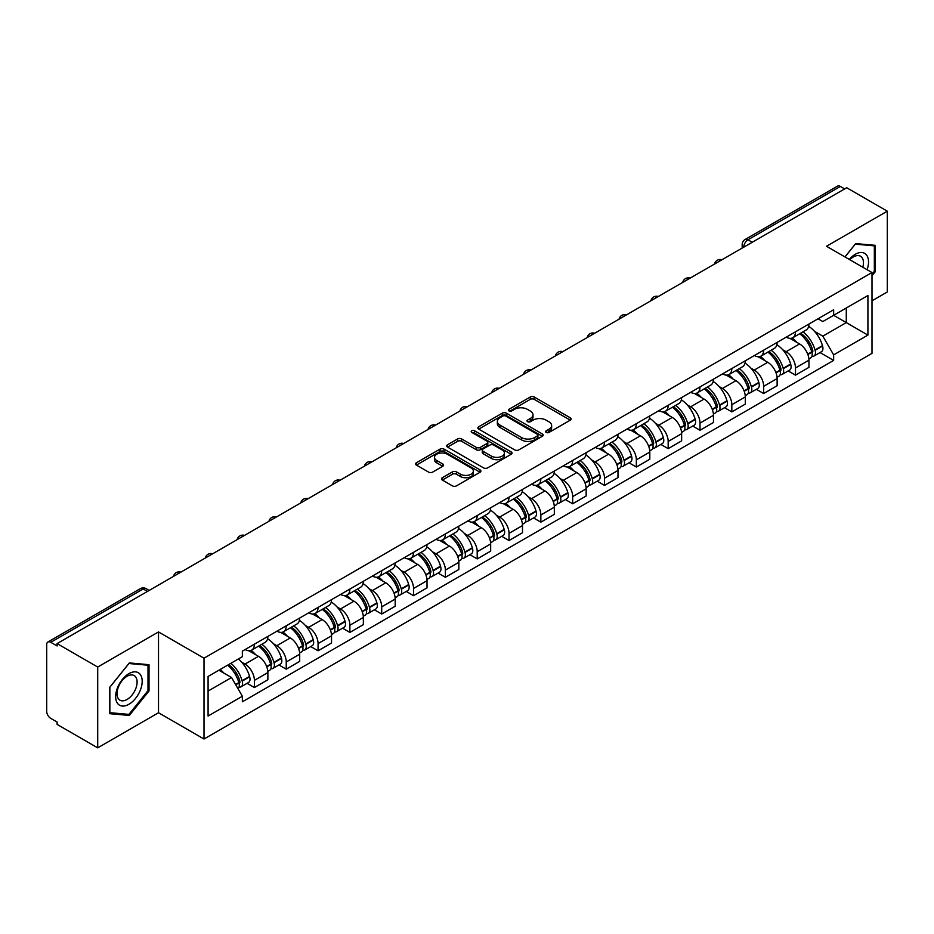 <?xml version="1.0" encoding="UTF-8"?>
<svg xmlns="http://www.w3.org/2000/svg" width="934" height="934" viewBox="0 0 934 934"><rect width="100%" height="100%" fill="white"/><g stroke="black" fill="none" stroke-linecap="round" stroke-linejoin="round"><path stroke-width="1.4" d="M546.215 432.43A1.985 1.144 0 0 0 549.029 432.43L570.3 420.137A2.837 1.634 0 0 0 571.129 418.981A2.837 1.634 0 0 0 570.3 417.825L534.26 397.02A2.837 1.634 0 0 0 530.243 397.02L508.972 409.302A1.985 1.144 0 0 0 508.388 410.108A1.985 1.144 0 0 0 508.972 410.925A1.985 1.144 0 0 0 511.774 410.925L514.529 409.326A9.06 5.23 0 0 1 527.348 409.326L530.349 411.065A9.06 5.23 0 0 1 532.999 414.766A9.06 5.23 0 0 1 530.349 418.467L527.593 420.055A1.985 1.144 0 0 0 527.01 420.86A1.985 1.144 0 0 0 527.593 421.678A1.985 1.144 0 0 0 530.395 421.678L533.151 420.09A9.06 5.23 0 0 1 545.97 420.09L548.97 421.818A9.06 5.23 0 0 1 551.632 425.519A9.06 5.23 0 0 1 548.97 429.22L546.215 430.808A1.985 1.144 0 0 0 545.643 431.613A1.985 1.144 0 0 0 546.215 432.43L546.215 430.808M442.331 477.718A2.837 1.634 0 0 0 441.502 478.873A2.837 1.634 0 0 0 442.331 480.029L452.441 485.878A2.837 1.634 0 0 0 456.446 485.878L480.088 472.23A2.837 1.634 0 0 0 480.917 471.075A2.837 1.634 0 0 0 480.088 469.919L444.035 449.102A2.837 1.634 0 0 0 440.031 449.102L416.401 462.75A2.837 1.634 0 0 0 415.572 463.906A2.837 1.634 0 0 0 416.401 465.062L428.613 472.114A2.837 1.634 0 0 0 432.617 472.114L442.728 466.276A2.837 1.634 0 0 0 443.557 465.12A2.837 1.634 0 0 0 442.728 463.964L436.668 460.462A7.577 4.378 0 0 1 434.45 457.368A7.577 4.378 0 0 1 439.132 453.329A7.577 4.378 0 0 1 447.386 454.274L471.121 467.981A7.577 4.378 0 0 1 473.34 471.075A7.577 4.378 0 0 1 468.658 475.114A7.577 4.378 0 0 1 460.404 474.168L456.446 471.88A2.837 1.634 0 0 0 452.441 471.88L442.331 477.718L442.331 480.029M204.009 658.201L158.511 631.933L97.708 667.039L57.102 643.596L846.694 187.734L887.3 211.177L826.497 246.272L871.994 272.541L204.009 658.201L204.009 739.016L871.994 353.356L871.994 272.541M514.727 449.919A2.837 1.634 0 0 0 518.732 449.919L542.362 436.271A2.837 1.634 0 0 0 543.191 435.116A2.837 1.634 0 0 0 542.362 433.96L506.321 413.143A2.837 1.634 0 0 0 502.317 413.143L478.675 426.791A2.837 1.634 0 0 0 477.846 427.947A2.837 1.634 0 0 0 478.675 429.103L514.727 449.919M472.569 432.851A1.985 1.144 0 0 1 474.577 433.131L474.577 430.784L511.225 451.939A2.837 1.634 0 0 1 512.054 453.095A2.837 1.634 0 0 1 511.225 454.251L487.595 467.899A2.837 1.634 0 0 1 483.59 467.899L447.538 447.082L457.648 441.292L457.648 438.933L447.538 444.771A2.837 1.634 0 0 0 446.709 445.927A2.837 1.634 0 0 0 447.538 447.082L447.538 444.771M457.648 441.292A2.837 1.634 0 0 1 461.653 441.292L461.653 438.933A2.837 1.634 0 0 0 457.648 438.933M461.653 438.933L476.282 447.374A2.837 1.634 0 0 0 480.286 447.374L486.988 443.498A2.837 1.634 0 0 0 487.817 442.342A2.837 1.634 0 0 0 486.988 441.187L471.775 432.395A1.985 1.144 0 0 1 471.191 431.59A1.985 1.144 0 0 1 472.417 430.527A1.985 1.144 0 0 1 474.577 430.784M97.708 667.039L97.708 747.854L57.102 724.41L57.102 722.052L50.786 718.398A5.767 3.327 -120 0 1 46.7 711.334L46.7 644.658A5.767 3.327 -120 0 1 47.891 642.02L140.322 588.654A5.767 3.327 60 0 1 143.206 588.945L50.786 642.3A5.767 3.327 -120 0 0 47.891 642.02M871.994 300.818L887.3 291.98L887.3 211.177M97.708 747.854L158.511 712.747L204.009 739.016M57.102 643.596L57.102 645.954L50.786 642.3M752.232 242.268L747.947 239.793A5.767 3.327 60 0 0 745.063 239.513L837.483 186.146A5.767 3.327 60 0 1 840.378 186.438L747.947 239.793A5.767 3.327 120 0 0 743.873 246.868L743.873 247.101M844.663 188.913L840.378 186.438M795.488 331.792A13.274 7.659 60 0 1 792.732 337.758L806.205 329.982A13.274 7.659 -120 0 0 808.949 324.016M782.704 349.748L786.101 351.709A13.274 7.659 60 0 1 795.488 367.961L808.949 360.185A13.274 7.659 -120 0 0 799.562 343.934L789.931 338.365M808.949 360.185L808.949 367.366L795.488 375.141L788.179 370.926M792.732 337.758A13.274 7.659 60 0 1 786.206 337.151M795.488 367.961L795.488 375.141M763.662 350.168A13.274 7.659 60 0 1 760.906 356.134L774.379 348.359A13.274 7.659 -120 0 0 777.123 342.393M756.353 389.303L763.662 393.518L777.123 385.742L777.123 378.562A13.274 7.659 -120 0 0 767.736 362.31L758.104 356.741M760.906 356.134A13.274 7.659 60 0 1 754.38 355.527M750.878 368.124L754.275 370.074A13.274 7.659 60 0 1 763.662 386.337L763.662 393.518M731.824 368.545A13.274 7.659 60 0 1 729.08 374.511L742.542 366.735A13.274 7.659 -120 0 0 745.297 360.769M724.527 407.679L731.824 411.894L745.297 404.118L745.297 396.938A13.274 7.659 -120 0 0 735.91 380.687L726.267 375.118M729.08 374.511A13.274 7.659 60 0 1 722.542 373.904M719.052 386.501L722.449 388.451A13.274 7.659 60 0 1 731.824 404.714L731.824 411.894M699.998 386.921A13.274 7.659 60 0 1 697.254 392.887L710.716 385.112A13.274 7.659 -120 0 0 713.471 379.146M692.701 426.056L699.998 430.27L713.471 422.495L713.471 415.315A13.274 7.659 -120 0 0 704.084 399.063L694.441 393.494M697.254 392.887A13.274 7.659 60 0 1 690.716 392.28M687.226 404.877L690.611 406.827A13.274 7.659 60 0 1 699.998 423.09L699.998 430.27M668.172 405.298A13.274 7.659 60 0 1 665.428 411.264L678.89 403.488A13.274 7.659 -120 0 0 681.633 397.522M660.875 444.432L668.172 448.647L681.633 440.871L681.633 433.691A13.274 7.659 -120 0 0 672.258 417.428L662.615 411.871M665.428 411.264A13.274 7.659 60 0 1 658.89 410.656M655.388 423.242L658.785 425.203A13.274 7.659 60 0 1 668.172 441.467L668.172 448.647M636.346 423.674A13.274 7.659 60 0 1 633.591 429.64L647.064 421.864A13.274 7.659 -120 0 0 649.807 415.899M629.037 462.809L636.346 467.023L649.807 459.248L649.807 452.068A13.274 7.659 -120 0 0 640.42 435.804L630.789 430.247M633.591 429.64A13.274 7.659 60 0 1 627.064 429.033M623.562 441.619L626.959 443.58A13.274 7.659 60 0 1 636.346 459.843L636.346 467.023M604.52 442.051A13.274 7.659 60 0 1 601.765 448.005L615.237 440.241A13.274 7.659 -120 0 0 617.981 434.275M597.211 481.185L604.52 485.4L617.981 477.624L617.981 470.444A13.274 7.659 -120 0 0 608.594 454.181L598.963 448.624M601.765 448.005A13.274 7.659 60 0 1 595.238 447.409M591.736 459.995L595.133 461.956A13.274 7.659 60 0 1 604.52 478.22L604.52 485.4M572.682 460.427A13.274 7.659 60 0 1 569.938 466.381L583.4 458.617A13.274 7.659 -120 0 0 586.155 452.651M565.385 499.562L572.682 503.776L586.155 496.001L586.155 488.821A13.274 7.659 -120 0 0 576.768 472.557L567.125 467M569.938 466.381A13.274 7.659 60 0 1 563.4 465.786M559.91 478.371L563.307 480.333A13.274 7.659 60 0 1 572.682 496.596L572.682 503.776M540.856 478.803A13.274 7.659 60 0 1 538.112 484.758L551.574 476.994A13.274 7.659 -120 0 0 554.329 471.028M533.559 517.938L540.856 522.153L554.329 514.377L554.329 507.197A13.274 7.659 -120 0 0 544.942 490.934L535.299 485.376M538.112 484.758A13.274 7.659 60 0 1 531.574 484.162M528.084 496.748L531.469 498.709A13.274 7.659 60 0 1 540.856 514.973L540.856 522.153M509.03 497.18A13.274 7.659 60 0 1 506.286 503.134L519.748 495.359A13.274 7.659 -120 0 0 522.491 489.404M501.733 536.314L509.03 540.529L522.491 532.754L522.491 525.573A13.274 7.659 -120 0 0 513.116 509.31L503.473 503.753M506.286 503.134A13.274 7.659 60 0 1 499.748 502.539M496.246 515.124L499.643 517.086A13.274 7.659 60 0 1 509.03 533.349L509.03 540.529M477.204 515.556A13.274 7.659 60 0 1 474.449 521.511L487.922 513.735A13.274 7.659 -120 0 0 490.665 507.781M469.895 554.691L477.204 558.906L490.665 551.13L490.665 543.95A13.274 7.659 -120 0 0 481.279 527.687L471.647 522.129M474.449 521.511A13.274 7.659 60 0 1 467.922 520.915M464.42 533.501L467.817 535.462A13.274 7.659 60 0 1 477.204 551.725L477.204 558.906M445.378 533.933A13.274 7.659 60 0 1 442.623 539.887L456.096 532.111A13.274 7.659 -120 0 0 458.839 526.157M438.069 573.067L445.378 577.282L458.839 569.506L458.839 562.326A13.274 7.659 -120 0 0 449.452 546.063L439.821 540.506M442.623 539.887A13.274 7.659 60 0 1 436.085 539.292M432.594 551.877L435.991 553.839A13.274 7.659 60 0 1 445.378 570.102L445.378 577.282M413.54 552.309A13.274 7.659 60 0 1 410.797 558.263L424.258 550.488A13.274 7.659 -120 0 0 427.013 544.534M406.243 591.444L413.54 595.659L427.013 587.883L427.013 580.703A13.274 7.659 -120 0 0 417.626 564.44L407.983 558.882M410.797 558.263A13.274 7.659 60 0 1 404.259 557.668M400.768 570.254L404.153 572.215A13.274 7.659 60 0 1 413.54 588.467L413.54 595.659M381.714 570.686A13.274 7.659 60 0 1 378.971 576.64L392.432 568.864A13.274 7.659 -120 0 0 395.175 562.91M374.417 609.82L381.714 614.035L395.187 606.259L395.187 599.079A13.274 7.659 -120 0 0 385.8 582.816L376.157 577.259M378.971 576.64A13.274 7.659 60 0 1 372.433 576.044M368.93 588.63L372.327 590.592A13.274 7.659 60 0 1 381.714 606.843L381.714 614.035M349.888 589.062A13.274 7.659 60 0 1 347.133 595.016L360.606 587.241A13.274 7.659 -120 0 0 363.349 581.287M342.58 628.197L349.888 632.411L363.349 624.636L363.349 617.444A13.274 7.659 -120 0 0 353.963 601.192L344.331 595.623M347.133 595.016A13.274 7.659 60 0 1 340.606 594.421M337.104 607.007L340.501 608.968A13.274 7.659 60 0 1 349.888 625.22L349.888 632.411M318.062 607.439A13.274 7.659 60 0 1 315.307 613.393L328.78 605.617A13.274 7.659 -120 0 0 331.523 599.663M310.753 646.573L318.062 650.788L331.523 643.012L331.523 635.821A13.274 7.659 -120 0 0 322.137 619.569L312.505 614M315.307 613.393A13.274 7.659 60 0 1 308.78 612.797M305.278 625.383L308.675 627.344A13.274 7.659 60 0 1 318.062 643.596L318.062 650.788M286.224 625.815A13.274 7.659 60 0 1 283.481 631.769L296.942 623.994A13.274 7.659 -120 0 0 299.697 618.039M278.927 664.95L286.236 669.164L299.697 661.389L299.697 654.197A13.274 7.659 -120 0 0 290.311 637.945L280.667 632.376M283.481 631.769A13.274 7.659 60 0 1 276.943 631.174M273.452 643.76L276.849 645.721A13.274 7.659 60 0 1 286.236 661.972L286.236 669.164M254.398 644.191A13.274 7.659 60 0 1 251.655 650.146L265.116 642.37A13.274 7.659 -120 0 0 267.871 636.416M247.101 683.326L254.398 687.541L267.871 679.765L267.871 672.573A13.274 7.659 -120 0 0 258.485 656.322L248.841 650.753M251.655 650.146A13.274 7.659 60 0 1 245.117 649.55M241.626 662.136L245.012 664.097A13.274 7.659 60 0 1 254.398 680.349L254.398 687.541M818.032 318.774L822.831 321.553L867.919 295.518L846.286 307.998L846.286 322.604L822.831 336.158L814.53 331.372M208.084 691.067L231.55 677.524L242.361 696.25L208.084 716.039L208.084 676.461L242.361 656.672L242.361 651.138L833.642 309.773L833.642 315.307L867.919 335.096L833.642 354.885L822.831 336.158M867.919 295.518L867.919 335.096M242.361 696.25L242.361 701.796L833.642 360.419L833.642 354.885M871.994 275.787L875.368 271.596L875.368 245.338L855.672 243.587L844.943 256.932M158.511 631.933L158.511 712.747M109.64 713.681L129.336 715.444L149.02 690.95L149.02 664.693L129.336 662.93L109.64 687.424L109.64 713.681M231.55 677.524L218.895 670.227M820.017 352.55L833.642 360.419M874.341 271L875.368 271.596M127.246 714.241L129.336 715.444M148.004 690.354L149.02 690.95M547.009 432.711L548.97 431.578A9.06 5.23 0 0 0 551.632 427.877L551.632 425.519M532.999 414.766L532.999 417.124A9.06 5.23 0 0 1 530.349 420.825L528.387 421.958M570.265 420.16L534.26 399.378A2.837 1.634 0 0 0 530.243 399.378L509.766 411.205M542.327 436.295L506.321 415.502A2.837 1.634 0 0 0 502.317 415.502L478.722 429.126M537.354 435.921A1.985 1.144 0 0 0 537.937 435.116A1.985 1.144 0 0 0 537.354 434.31L505.714 416.039A1.985 1.144 0 0 0 502.912 416.039L500.005 417.708A9.06 5.23 0 0 0 497.355 421.409A9.06 5.23 0 0 0 500.005 425.11L521.639 437.602A9.06 5.23 0 0 0 534.458 437.602L537.354 435.921L537.354 438.279A1.985 1.144 0 0 0 537.937 437.474L537.937 435.116M497.355 421.409L497.355 423.767A9.06 5.23 0 0 0 500.005 427.468L500.005 425.11M537.354 438.279L534.458 439.961A9.06 5.23 0 0 1 521.639 439.961L500.005 427.468M461.653 441.292L476.282 449.733A2.837 1.634 0 0 0 480.286 449.733L486.988 445.857A2.837 1.634 0 0 0 487.817 444.701L487.817 442.342M474.577 433.131L511.19 454.274M491.447 456.131A7.577 4.378 0 0 0 499.702 457.076A7.577 4.378 0 0 0 504.383 453.037A7.577 4.378 0 0 0 502.165 449.943L493.806 445.121A2.837 1.634 0 0 0 489.79 445.121L483.088 448.985A2.837 1.634 0 0 0 482.259 450.141A2.837 1.634 0 0 0 483.088 451.297L491.447 456.131L491.447 458.489A7.577 4.378 0 0 0 499.702 459.435A7.577 4.378 0 0 0 504.383 455.395L504.383 453.037M482.259 450.141L482.259 452.5A2.837 1.634 0 0 0 483.088 453.655L483.088 451.297M491.447 458.489L483.088 453.655M473.34 471.075L473.34 473.433A7.577 4.378 0 0 1 468.658 477.472A7.577 4.378 0 0 1 460.404 476.527L456.446 474.238A2.837 1.634 0 0 0 452.441 474.238L442.366 480.053M434.45 457.368L434.45 459.726A7.577 4.378 0 0 0 436.668 462.82L436.668 460.462M442.728 463.964L442.728 466.276L436.668 462.82M480.041 472.254L444.035 451.461A2.837 1.634 0 0 0 440.031 451.461L416.436 465.085M800.496 333.275A18.178 10.496 60 0 1 800.59 333.333A18.178 10.496 60 0 1 812.545 349.643L812.65 350.017A3.538 2.043 60 0 1 812.101 352.795A3.538 2.043 60 0 1 812.02 352.83M799.702 333.73A21.926 12.656 60 0 1 811.751 351.826L811.856 352.2A7.285 4.203 60 0 1 810.712 357.92L808.902 358.971M811.95 356.309A7.285 4.203 -120 0 0 813.969 356.041A7.285 4.203 -120 0 0 815.125 350.32L815.02 349.946A21.926 12.656 -120 0 0 802.96 331.85M808.681 326.351A21.926 12.656 60 0 1 822.469 345.638L822.574 346.024A7.285 4.203 60 0 1 821.418 351.744L813.969 356.041M792.219 338.015A21.926 12.656 60 0 1 796.795 342.334M807.466 342.358L810.257 343.981M867.091 269.716A18.75 10.823 120 0 0 866.752 255.309A18.75 10.823 120 0 0 849.263 259.418M862.794 267.229A14.197 8.196 120 0 0 862.105 257.714A14.197 8.196 120 0 0 860.506 256.231A14.197 8.196 120 0 0 849.835 259.745M844.99 256.955L855.264 244.159L874.341 245.864L874.341 271.304L871.994 274.222M873.08 245.14L874.341 245.864M140.404 674.663A18.75 10.823 120 0 0 122.296 679.52A18.75 10.823 120 0 0 117.439 703.244A18.75 10.823 120 0 0 135.558 698.387A18.75 10.823 120 0 0 140.404 674.663M135.757 677.057A14.197 8.196 120 0 0 134.169 675.586A14.197 8.196 120 0 0 120.953 682.205A14.197 8.196 120 0 0 118.373 698.69A14.197 8.196 120 0 0 119.961 700.173A14.197 8.196 120 0 0 133.177 693.542A14.197 8.196 120 0 0 135.757 677.057M128.927 714.382L109.85 712.677L109.85 687.249L128.927 663.514L148.004 665.218L148.004 690.658L128.927 714.382M146.731 664.494L148.004 665.218M768.67 351.651A18.178 10.496 60 0 1 768.764 351.709A18.178 10.496 60 0 1 780.719 368.019L780.824 368.393A3.538 2.043 60 0 1 780.264 371.172A3.538 2.043 60 0 1 780.194 371.207M767.876 352.106A21.926 12.656 60 0 1 779.925 370.203L780.03 370.576A7.285 4.203 60 0 1 778.874 376.297L777.065 377.348M780.124 374.686A7.285 4.203 -120 0 0 782.143 374.417A7.285 4.203 -120 0 0 783.299 368.697L783.182 368.323A21.926 12.656 -120 0 0 771.134 350.227M776.843 344.728A21.926 12.656 60 0 1 790.631 364.015L790.748 364.4A7.285 4.203 60 0 1 789.592 370.121L782.143 374.417M760.393 356.391A21.926 12.656 60 0 1 764.969 360.711M775.629 360.734L778.431 362.357M736.844 370.027A18.178 10.496 60 0 1 736.926 370.074A18.178 10.496 60 0 1 748.893 386.396L748.998 386.769A3.538 2.043 60 0 1 748.438 389.548A3.538 2.043 60 0 1 748.356 389.583M736.039 370.483A21.926 12.656 60 0 1 748.099 388.579L748.204 388.953A7.285 4.203 60 0 1 747.048 394.673L745.239 395.724M748.297 393.062A7.285 4.203 -120 0 0 750.317 392.794A7.285 4.203 -120 0 0 751.461 387.073L751.356 386.699A21.926 12.656 -120 0 0 739.308 368.603M745.017 363.104A21.926 12.656 60 0 1 758.805 382.391L758.91 382.777A7.285 4.203 60 0 1 757.766 388.497L750.317 392.794M728.567 374.756A21.926 12.656 60 0 1 733.143 379.087M743.803 379.111L746.605 380.733M705.007 388.404A18.178 10.496 60 0 1 705.1 388.451A18.178 10.496 60 0 1 717.067 404.772L717.172 405.146A3.538 2.043 60 0 1 716.611 407.924A3.538 2.043 60 0 1 716.53 407.96M704.213 388.859A21.926 12.656 60 0 1 716.261 406.955L716.378 407.329A7.285 4.203 60 0 1 715.222 413.05L713.413 414.101M716.471 411.439A7.285 4.203 -120 0 0 718.491 411.17A7.285 4.203 -120 0 0 719.635 405.449L719.53 405.076A21.926 12.656 -120 0 0 707.482 386.98M713.191 381.481A21.926 12.656 60 0 1 726.979 400.768L727.084 401.153A7.285 4.203 60 0 1 725.94 406.874L718.491 411.17M696.741 393.132A21.926 12.656 60 0 1 701.317 397.464M711.977 397.487L714.779 399.11M673.181 406.78A18.178 10.496 60 0 1 673.274 406.827A18.178 10.496 60 0 1 685.229 423.149L685.346 423.522A3.538 2.043 60 0 1 684.785 426.301A3.538 2.043 60 0 1 684.704 426.336M672.387 407.236A21.926 12.656 60 0 1 684.435 425.332L684.54 425.706A7.285 4.203 60 0 1 683.396 431.426L681.586 432.477M684.645 429.815A7.285 4.203 -120 0 0 686.653 429.547A7.285 4.203 -120 0 0 687.809 423.826L687.704 423.452A21.926 12.656 -120 0 0 675.656 405.356M681.365 399.857A21.926 12.656 60 0 1 695.153 419.144L695.258 419.529A7.285 4.203 60 0 1 694.102 425.25L686.653 429.547M664.903 411.509A21.926 12.656 60 0 1 669.491 415.84M680.15 415.863L682.941 417.486M641.354 425.157A18.178 10.496 60 0 1 641.448 425.203A18.178 10.496 60 0 1 653.403 441.525L653.508 441.899A3.538 2.043 60 0 1 652.959 444.677A3.538 2.043 60 0 1 652.878 444.712M640.561 425.612A21.926 12.656 60 0 1 652.609 443.708L652.714 444.082A7.285 4.203 60 0 1 651.57 449.803L649.749 450.853M652.808 448.192A7.285 4.203 -120 0 0 654.827 447.923A7.285 4.203 -120 0 0 655.983 442.202L655.878 441.829A21.926 12.656 -120 0 0 643.818 423.732M649.539 418.234A21.926 12.656 60 0 1 663.315 437.521L663.432 437.906A7.285 4.203 60 0 1 662.276 443.627L654.827 447.923M633.077 429.885A21.926 12.656 60 0 1 637.653 434.217M648.324 434.24L651.115 435.851M609.528 443.533A18.178 10.496 60 0 1 609.622 443.58A18.178 10.496 60 0 1 621.577 459.902L621.682 460.275A3.538 2.043 60 0 1 621.122 463.054A3.538 2.043 60 0 1 621.052 463.089M608.734 443.989A21.926 12.656 60 0 1 620.783 462.085L620.888 462.458A7.285 4.203 60 0 1 619.732 468.179L617.923 469.23M620.982 466.568A7.285 4.203 -120 0 0 623.001 466.299A7.285 4.203 -120 0 0 624.157 460.579L624.04 460.205A21.926 12.656 -120 0 0 611.992 442.109M617.701 436.61A21.926 12.656 60 0 1 631.489 455.897L631.594 456.282A7.285 4.203 60 0 1 630.45 461.991L623.001 466.299M601.251 448.262A21.926 12.656 60 0 1 605.827 452.593M616.487 452.616L619.289 454.228M577.691 461.91A18.178 10.496 60 0 1 577.784 461.956A18.178 10.496 60 0 1 589.751 478.266L589.856 478.652A3.538 2.043 60 0 1 589.296 481.419A3.538 2.043 60 0 1 589.214 481.465M576.897 462.365A21.926 12.656 60 0 1 588.957 480.461L589.062 480.835A7.285 4.203 60 0 1 587.906 486.556L586.097 487.606M589.156 484.944A7.285 4.203 -120 0 0 591.175 484.676A7.285 4.203 -120 0 0 592.319 478.955L592.214 478.57A21.926 12.656 -120 0 0 580.166 460.485M585.875 454.986A21.926 12.656 60 0 1 599.663 474.274L599.768 474.647A7.285 4.203 60 0 1 598.624 480.368L591.175 484.676M569.425 466.638A21.926 12.656 60 0 1 574.001 470.969M584.661 470.993L587.463 472.604M545.865 480.286A18.178 10.496 60 0 1 545.958 480.333A18.178 10.496 60 0 1 557.925 496.643L558.03 497.028A3.538 2.043 60 0 1 557.47 499.795A3.538 2.043 60 0 1 557.388 499.842M545.071 480.741A21.926 12.656 60 0 1 557.119 498.838L557.236 499.211A7.285 4.203 60 0 1 556.08 504.932L554.271 505.983M557.329 503.321A7.285 4.203 -120 0 0 559.349 503.052A7.285 4.203 -120 0 0 560.493 497.332L560.388 496.946A21.926 12.656 -120 0 0 548.34 478.862M554.049 473.363A21.926 12.656 60 0 1 567.837 492.65L567.942 493.024A7.285 4.203 60 0 1 566.786 498.744L559.349 503.052M537.599 485.015A21.926 12.656 60 0 1 542.175 489.346M552.835 489.369L555.625 490.98M514.039 498.663A18.178 10.496 60 0 1 514.132 498.709A18.178 10.496 60 0 1 526.087 515.019L526.204 515.405A3.538 2.043 60 0 1 525.644 518.172A3.538 2.043 60 0 1 525.562 518.218M513.245 499.118A21.926 12.656 60 0 1 525.293 517.214L525.398 517.588A7.285 4.203 60 0 1 524.254 523.309L522.445 524.359M525.492 521.697A7.285 4.203 -120 0 0 527.512 521.429A7.285 4.203 -120 0 0 528.667 515.708L528.562 515.323A21.926 12.656 -120 0 0 516.514 497.238M522.223 491.739A21.926 12.656 60 0 1 536.011 511.026L536.116 511.4A7.285 4.203 60 0 1 534.96 517.121L527.512 521.429M505.761 503.391A21.926 12.656 60 0 1 510.349 507.711M521.009 507.746L523.799 509.357M482.213 517.039A18.178 10.496 60 0 1 482.306 517.086A18.178 10.496 60 0 1 494.261 533.396L494.366 533.781A3.538 2.043 60 0 1 493.817 536.548A3.538 2.043 60 0 1 493.736 536.595M481.419 517.494A21.926 12.656 60 0 1 493.467 535.591L493.572 535.964A7.285 4.203 60 0 1 492.428 541.685L490.607 542.736M493.666 540.074A7.285 4.203 -120 0 0 495.685 539.805A7.285 4.203 -120 0 0 496.841 534.085L496.736 533.699A21.926 12.656 -120 0 0 484.676 515.615M490.397 510.116A21.926 12.656 60 0 1 504.173 529.403L504.29 529.776A7.285 4.203 60 0 1 503.134 535.497L495.685 539.805M473.935 521.767A21.926 12.656 60 0 1 478.512 526.087M489.183 526.122L491.973 527.733M450.386 535.416A18.178 10.496 60 0 1 450.468 535.462A18.178 10.496 60 0 1 462.435 551.772L462.54 552.157A3.538 2.043 60 0 1 461.98 554.924A3.538 2.043 60 0 1 461.898 554.971M449.593 535.871A21.926 12.656 60 0 1 461.641 553.967L461.746 554.341A7.285 4.203 60 0 1 460.59 560.061L458.781 561.112M461.84 558.45A7.285 4.203 -120 0 0 463.859 558.182A7.285 4.203 -120 0 0 465.015 552.461L464.898 552.076A21.926 12.656 -120 0 0 452.85 533.991M458.559 528.492A21.926 12.656 60 0 1 472.347 547.779L472.452 548.153A7.285 4.203 60 0 1 471.308 553.874L463.859 558.182M442.109 540.144A21.926 12.656 60 0 1 446.686 544.464M457.345 544.499L460.147 546.11M418.549 553.792A18.178 10.496 60 0 1 418.642 553.839A18.178 10.496 60 0 1 430.609 570.149L430.714 570.534A3.538 2.043 60 0 1 430.154 573.301A3.538 2.043 60 0 1 430.072 573.348M417.755 554.247A21.926 12.656 60 0 1 429.815 572.344L429.92 572.717A7.285 4.203 60 0 1 428.764 578.438L426.955 579.489M430.014 576.827A7.285 4.203 -120 0 0 432.033 576.558A7.285 4.203 -120 0 0 433.178 570.837L433.072 570.452A21.926 12.656 -120 0 0 421.024 552.368M426.733 546.869A21.926 12.656 60 0 1 440.521 566.156L440.626 566.529A7.285 4.203 60 0 1 439.482 572.25L432.033 576.558M410.283 558.52A21.926 12.656 60 0 1 414.859 562.84M425.519 562.875L428.321 564.486M386.723 572.168A18.178 10.496 60 0 1 386.816 572.215A18.178 10.496 60 0 1 398.783 588.525L398.888 588.91A3.538 2.043 60 0 1 398.328 591.677A3.538 2.043 60 0 1 398.246 591.724M385.929 572.624A21.926 12.656 60 0 1 397.977 590.72L398.082 591.094A7.285 4.203 60 0 1 396.938 596.814L395.129 597.865M398.188 595.203A7.285 4.203 -120 0 0 400.207 594.935A7.285 4.203 -120 0 0 401.351 589.214L401.246 588.829A21.926 12.656 -120 0 0 389.198 570.732M394.907 565.245A21.926 12.656 60 0 1 408.695 584.532L408.8 584.906A7.285 4.203 60 0 1 407.644 590.627L400.207 594.935M378.445 576.897A21.926 12.656 60 0 1 383.033 581.217M393.693 581.252L396.483 582.863M354.897 590.545A18.178 10.496 60 0 1 354.99 590.592A18.178 10.496 60 0 1 366.945 606.902L367.05 607.287A3.538 2.043 60 0 1 366.502 610.054A3.538 2.043 60 0 1 366.42 610.1M354.103 591A21.926 12.656 60 0 1 366.151 609.096L366.256 609.47A7.285 4.203 60 0 1 365.112 615.191L363.303 616.23M366.35 613.58A7.285 4.203 -120 0 0 368.37 613.299A7.285 4.203 -120 0 0 369.525 607.579L369.42 607.205A21.926 12.656 -120 0 0 357.36 589.109M363.081 583.622A21.926 12.656 60 0 1 376.869 602.909L376.974 603.282A7.285 4.203 60 0 1 375.818 609.003L368.37 613.299M346.619 595.273A21.926 12.656 60 0 1 351.196 599.593M361.867 599.628L364.657 601.239M323.071 608.921A18.178 10.496 60 0 1 323.164 608.968A18.178 10.496 60 0 1 335.119 625.278L335.224 625.652A3.538 2.043 60 0 1 334.664 628.43A3.538 2.043 60 0 1 334.594 628.477M322.277 609.377A21.926 12.656 60 0 1 334.325 627.473L334.43 627.846A7.285 4.203 60 0 1 333.275 633.567L331.465 634.606M334.524 631.956A7.285 4.203 -120 0 0 336.544 631.676A7.285 4.203 -120 0 0 337.699 625.955L337.583 625.582A21.926 12.656 -120 0 0 325.534 607.485M331.255 601.998A21.926 12.656 60 0 1 345.031 621.285L345.148 621.659A7.285 4.203 60 0 1 343.992 627.379L336.544 631.676M314.793 613.65A21.926 12.656 60 0 1 319.37 617.969M330.029 618.004L332.831 619.616M291.245 627.286A18.178 10.496 60 0 1 291.326 627.344A18.178 10.496 60 0 1 303.293 643.654L303.398 644.028A3.538 2.043 60 0 1 302.838 646.807A3.538 2.043 60 0 1 302.756 646.853M290.439 627.753A21.926 12.656 60 0 1 302.499 645.849L302.604 646.223A7.285 4.203 60 0 1 301.448 651.944L299.639 652.983M302.698 650.333A7.285 4.203 -120 0 0 304.717 650.052A7.285 4.203 -120 0 0 305.862 644.332L305.757 643.958A21.926 12.656 -120 0 0 293.708 625.862M299.417 620.363A21.926 12.656 60 0 1 313.205 639.662L313.31 640.035A7.285 4.203 60 0 1 312.166 645.756L304.717 650.052M282.967 632.026A21.926 12.656 60 0 1 287.544 636.346M298.203 636.381L301.005 637.992M259.407 645.663A18.178 10.496 60 0 1 259.5 645.721A18.178 10.496 60 0 1 271.467 662.031L271.572 662.404A3.538 2.043 60 0 1 271.012 665.183A3.538 2.043 60 0 1 270.93 665.23M258.613 646.13A21.926 12.656 60 0 1 270.662 664.226L270.778 664.599A7.285 4.203 60 0 1 269.622 670.32L267.813 671.359M270.872 668.709A7.285 4.203 -120 0 0 272.891 668.429A7.285 4.203 -120 0 0 274.036 662.708L273.931 662.334A21.926 12.656 -120 0 0 261.882 644.238M267.591 638.739A21.926 12.656 60 0 1 281.379 658.038L281.484 658.412A7.285 4.203 60 0 1 280.34 664.132L272.891 668.429M251.141 650.403A21.926 12.656 60 0 1 255.718 654.722M266.377 654.757L269.179 656.369M228.561 664.646A18.178 10.496 60 0 1 239.629 680.407L239.746 680.781A3.538 2.043 60 0 1 239.186 683.56A3.538 2.043 60 0 1 239.104 683.606M227.639 665.171A21.926 12.656 60 0 1 238.835 682.602L238.941 682.976A7.285 4.203 60 0 1 237.948 688.603M239.046 687.085A7.285 4.203 -120 0 0 241.054 686.805A7.285 4.203 -120 0 0 242.21 681.084L242.104 680.711A21.926 12.656 -120 0 0 230.908 663.292M238.345 658.995A21.926 12.656 60 0 1 249.553 676.414L249.658 676.788A7.285 4.203 60 0 1 248.502 682.509L241.054 686.805M220.19 669.48A21.926 12.656 60 0 1 223.891 673.099M234.551 673.134L237.341 674.745M744.071 246.985L743.873 246.868A5.767 3.327 0 0 1 742.18 244.51L742.18 248.082M286.236 661.972L299.697 654.197M318.062 643.596L331.523 635.821M349.888 625.22L363.349 617.444M381.714 606.843L395.187 599.079M413.54 588.467L427.013 580.703M445.378 570.102L458.839 562.326M477.204 551.725L490.665 543.95M509.03 533.349L522.491 525.573M540.856 514.973L554.329 507.197M572.682 496.596L586.155 488.821M604.52 478.22L617.981 470.444M636.346 459.843L649.807 452.068M668.172 441.467L681.633 433.691M699.998 423.09L713.471 415.315M731.824 404.714L745.297 396.938M763.662 386.337L777.123 378.562M254.398 680.349L267.871 672.573M245.012 664.097L258.485 656.322M276.849 645.721L290.311 637.945M308.675 627.344L322.137 619.569M340.501 608.968L353.963 601.192M372.327 590.592L385.8 582.816M404.153 572.215L417.626 564.44M435.991 553.839L449.452 546.063M467.817 535.462L481.279 527.687M499.643 517.086L513.116 509.31M531.469 498.709L544.942 490.934M563.307 480.333L576.768 472.557M595.133 461.956L608.594 454.181M626.959 443.58L640.42 435.804M658.785 425.203L672.258 417.428M690.611 406.827L704.084 399.063M722.449 388.451L735.91 380.687M754.275 370.074L767.736 362.31M786.101 351.709L799.562 343.934M721.48 260.026A5.767 3.327 120 0 0 718.923 261.497M689.642 278.402A5.767 3.327 120 0 0 687.097 279.873M657.816 296.779A5.767 3.327 120 0 0 655.271 298.25M625.99 315.155A5.767 3.327 120 0 0 623.445 316.626M594.164 333.531A5.767 3.327 120 0 0 591.607 335.002M562.326 351.908A5.767 3.327 120 0 0 559.781 353.379M530.5 370.284A5.767 3.327 120 0 0 527.955 371.755M498.674 388.661A5.767 3.327 120 0 0 496.129 390.132M466.848 407.037A5.767 3.327 120 0 0 464.303 408.508M435.022 425.414A5.767 3.327 120 0 0 432.465 426.885M403.184 443.79A5.767 3.327 120 0 0 400.639 445.261M371.358 462.167A5.767 3.327 120 0 0 368.813 463.638M339.532 480.543A5.767 3.327 120 0 0 336.987 482.014M307.706 498.919A5.767 3.327 120 0 0 305.149 500.391M275.88 517.296A5.767 3.327 120 0 0 273.323 518.767M244.043 535.672A5.767 3.327 120 0 0 241.497 537.143M212.216 554.049A5.767 3.327 120 0 0 209.671 555.52M180.39 572.425A5.767 3.327 120 0 0 177.845 573.896M147.49 591.42L143.206 588.945A5.767 3.327 120 0 1 146.089 588.654A5.767 5.767 0 0 0 140.322 588.654M548.97 431.578L548.97 429.22M527.593 421.678L527.593 420.055M530.349 420.825L530.349 418.467M508.972 410.925L508.972 409.302M530.243 399.378L530.243 397.02M534.26 399.378L534.26 397.02M570.3 420.137L570.3 417.825M478.675 429.103L478.675 426.791M502.317 415.502L502.317 413.143M506.321 415.502L506.321 413.143M542.362 436.271L542.362 433.96M521.639 439.961L521.639 437.602M534.458 439.961L534.458 437.602M476.282 449.733L476.282 447.374M480.286 449.733L480.286 447.374M486.988 445.857L486.988 443.498M511.225 454.251L511.225 451.939M452.441 474.238L452.441 471.88M456.446 474.238L456.446 471.88M460.404 476.527L460.404 474.168M416.401 465.062L416.401 462.75M440.031 451.461L440.031 449.102M444.035 451.461L444.035 449.102M480.088 472.23L480.088 469.919M807.875 354.511L811.856 352.2M815.125 350.32L822.574 346.024M815.02 349.946L822.469 345.638M807.735 354.149L812.825 351.172M776.037 372.888L780.03 370.576M783.299 368.697L790.748 364.4M783.182 368.323L790.631 364.015M779.913 370.179L780.999 369.549M775.909 372.526L779.925 370.203M744.211 391.264L748.204 388.953M751.461 387.073L758.91 382.777M751.356 386.699L758.805 382.391M748.087 388.556L749.173 387.925M744.083 390.902L748.099 388.579M712.385 409.641L716.378 407.329M719.635 405.449L727.084 401.153M719.53 405.076L726.979 400.768M712.245 409.279L717.347 406.302M680.559 428.017L684.54 425.706M687.809 423.826L695.258 419.529M687.704 423.452L695.153 419.144M680.419 427.655L685.521 424.678M648.733 446.394L652.714 444.082M655.983 442.202L663.432 437.906M655.878 441.829L663.315 437.521M652.597 443.685L653.683 443.055M648.593 446.032L652.609 443.708M616.895 464.758L620.888 462.458M624.157 460.579L631.594 456.282M624.04 460.205L631.489 455.897M620.771 462.061L621.857 461.431M616.767 464.408L620.783 462.085M585.069 483.135L589.062 480.835M592.319 478.955L599.768 474.647M592.214 478.57L599.663 474.274M588.945 480.438L590.031 479.807M584.941 482.773L588.957 480.461M553.243 501.511L557.236 499.211M560.493 497.332L567.942 493.024M560.388 496.946L567.837 492.65M553.103 501.149L558.205 498.184M521.417 519.888L525.398 517.588M528.667 515.708L536.116 511.4M528.562 515.323L536.011 511.026M525.282 517.179L526.367 516.56M521.277 519.526L525.293 517.214M489.579 538.264L493.572 535.964M496.841 534.085L504.29 529.776M496.736 533.699L504.173 529.403M493.456 535.556L494.541 534.937M489.451 537.902L493.467 535.591M457.753 556.641L461.746 554.341M465.015 552.461L472.452 548.153M464.898 552.076L472.347 547.779M461.629 553.932L462.715 553.313M457.625 556.279L461.641 553.967M425.927 575.017L429.92 572.717M433.178 570.837L440.626 566.529M433.072 570.452L440.521 566.156M429.803 572.308L430.889 571.69M425.799 574.655L429.815 572.344M394.101 593.394L398.082 591.094M401.351 589.214L408.8 584.906M401.246 588.829L408.695 584.532M393.961 593.032L399.063 590.066M362.275 611.77L366.256 609.47M369.525 607.579L376.974 603.282M369.42 607.205L376.869 602.909M362.135 611.408L367.225 608.443M330.438 630.146L334.43 627.846M337.699 625.955L345.148 621.659M337.583 625.582L345.031 621.285M334.314 627.438L335.399 626.819M330.309 629.785L334.325 627.473M298.611 648.523L302.604 646.223M305.862 644.332L313.31 640.035M305.757 643.958L313.205 639.662M302.488 645.814L303.573 645.196M298.483 648.161L302.499 645.849M266.785 666.899L270.778 664.599M274.036 662.708L281.484 658.412M273.931 662.334L281.379 658.038M270.662 664.191L271.747 663.572M266.645 666.537L270.662 664.226M235.753 684.809L238.941 682.976M242.21 681.084L249.658 676.788M242.104 680.711L249.553 676.414M235.566 684.482L239.921 681.948M721.959 259.745A5.767 5.767 0 0 0 714.557 264.018M690.133 278.122A5.767 5.767 0 0 0 682.731 282.395M658.307 296.498A5.767 5.767 0 0 0 650.905 300.771M626.481 314.875A5.767 5.767 0 0 0 619.079 319.148M594.654 333.251A5.767 5.767 0 0 0 587.241 337.524M562.817 351.628A5.767 5.767 0 0 0 555.415 355.901M530.991 370.004A5.767 5.767 0 0 0 523.589 374.277M499.165 388.381A5.767 5.767 0 0 0 491.763 392.654M467.339 406.757A5.767 5.767 0 0 0 459.937 411.03M435.513 425.133A5.767 5.767 0 0 0 428.099 429.406M403.675 443.51A5.767 5.767 0 0 0 396.273 447.783M371.849 461.886A5.767 5.767 0 0 0 364.447 466.159M340.023 480.263A5.767 5.767 0 0 0 332.621 484.536M308.197 498.639A5.767 5.767 0 0 0 300.783 502.912M276.359 517.016A5.767 5.767 0 0 0 268.957 521.289M244.533 535.392A5.767 5.767 0 0 0 237.131 539.665M212.707 553.769A5.767 5.767 0 0 0 205.305 558.042M180.881 572.145A5.767 5.767 0 0 0 173.479 576.418M149.183 590.44L146.089 588.654M745.063 239.513A5.767 5.767 0 0 0 742.18 244.51"/></g></svg>
